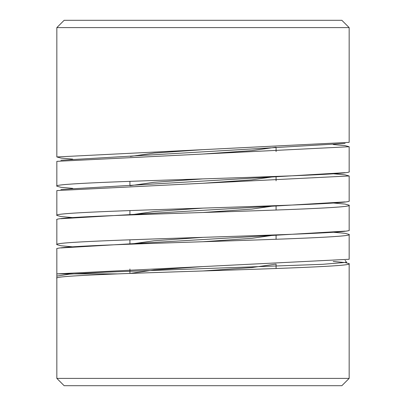<?xml version="1.0" encoding="UTF-8"?>
<svg xmlns="http://www.w3.org/2000/svg" width="406" height="406" viewBox="0 0 406 406"><rect width="100%" height="100%" fill="white"/><g stroke="black" fill="none" stroke-linecap="round" stroke-linejoin="round"><path stroke-width="0.61" d="M349.16 378.392L341.852 385.7L64.148 385.7L56.84 378.392L349.16 378.392L349.16 263.656C358.006 268.539 47.649 273.405 56.84 278.272L56.84 273.888L349.16 259.272L349.16 234.424C358.173 239.296 47.817 244.168 56.84 249.04L56.84 273.888L117.207 273.883M64.148 20.3L341.852 20.3L349.16 27.608L56.84 27.608L64.148 20.3M129.92 244.168L129.92 239.784M276.08 239.296L276.08 234.912M129.92 214.936L129.92 210.552M276.08 210.064L276.08 205.68M129.92 185.704L129.92 181.32M276.08 180.832L276.08 176.448M276.08 151.6L276.08 147.216M129.92 273.4L129.92 269.016M276.08 268.528L276.08 264.144M275.649 234.927L251.806 238.327L202.904 241.737M130.341 273.385L154.189 269.98L202.909 266.585M275.649 205.695L251.761 209.1L202.914 212.505M130.341 244.153L154.133 240.753L202.904 237.353M275.649 176.463L251.71 179.873L202.924 183.268M130.341 214.921L154.097 211.526L202.914 208.121M275.649 147.231L251.715 150.636L202.904 154.041M130.341 185.689L154.107 182.289L202.924 178.884M130.341 156.457L154.184 153.052L202.904 149.657M275.649 264.159L251.761 267.564L202.898 270.969M72.77 159.152L60.915 158.061L56.84 156.96L349.16 142.344L349.16 27.608M56.84 156.96L56.84 27.608M56.84 378.392L56.84 278.272M56.84 244.656C48.015 239.773 358.31 234.907 349.16 230.04L349.16 205.192C358.036 210.069 47.69 214.941 56.84 219.808L56.84 244.656L60.854 245.747L72.77 246.848M56.84 215.424C48.03 210.541 358.249 205.68 349.16 200.808L349.16 175.96L56.84 190.576L56.84 215.424L60.844 216.515L72.77 217.616M56.84 186.192C47.908 181.315 358.128 176.453 349.16 171.576L349.16 146.728L56.84 161.344L56.84 186.192L60.885 187.288L72.77 188.384M333.23 261.464L345.151 262.565L349.16 263.656M333.23 232.232L345.125 233.328L349.16 234.424M333.23 203L345.156 204.101L349.16 205.192M333.23 173.768L345.141 174.869L349.16 175.96M333.23 144.536L345.105 145.632L349.16 146.728M56.84 276.08L69.67 274.116L105.91 272.152L322.892 264.296L346.612 262.332L345.115 260.368M60.885 247.944L345.115 231.136M60.885 218.712L345.115 201.904M60.885 189.48L345.115 172.672M60.885 160.248L345.115 143.44"/></g></svg>
